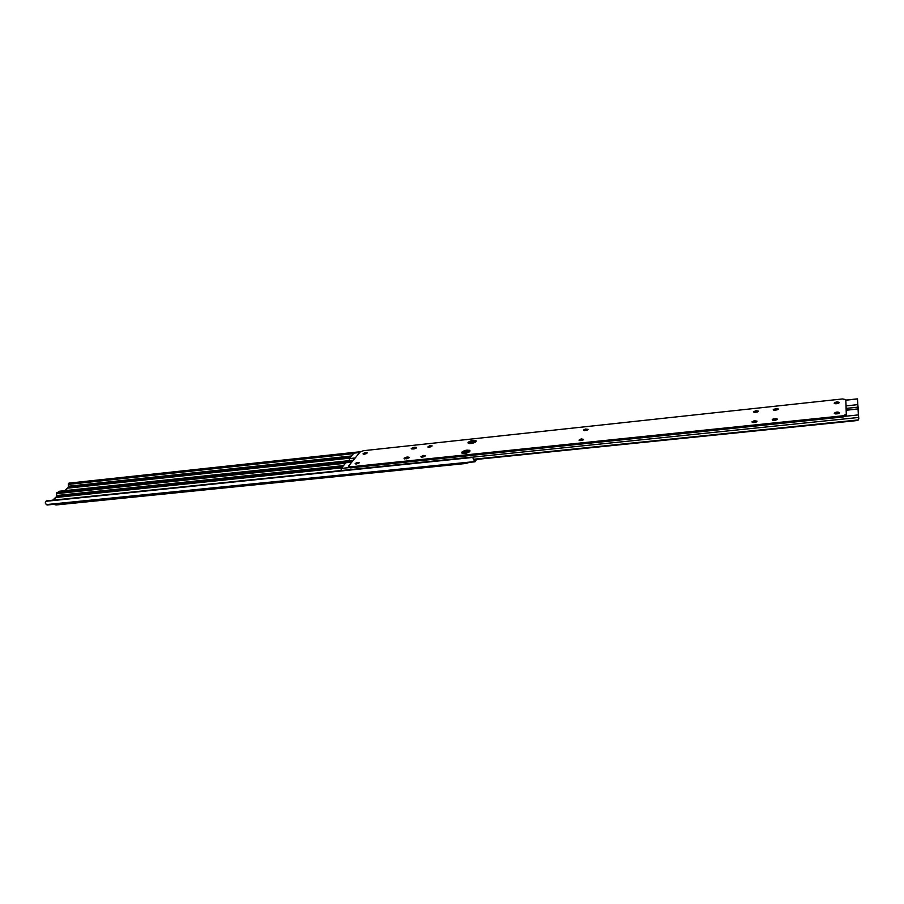 <?xml version="1.0" encoding="UTF-8"?>
<svg xmlns="http://www.w3.org/2000/svg" width="904" height="904" viewBox="0 0 904 904"><rect width="100%" height="100%" fill="white"/><g stroke="black" fill="none" stroke-linecap="round" stroke-linejoin="round"><path stroke-width="1.36" d="M475.979 460.272L475.312 461.56L475.967 460.272M341.644 467.854L56.138 497.449L52.658 500.206L56.556 496.601L342.446 466.905L56.556 496.601L56.138 497.449L341.644 467.854M48.217 504.907L47.031 504.997L45.426 503.46L45.471 501.652L46.838 500.805L471.357 457.141L46.838 500.805L472.645 457.458L473.515 459.13L472.645 457.458L45.765 501.313L45.245 502.906L46.319 504.59L474.656 461.594L473.515 459.13L474.894 460.644L475.707 459.492L474.894 460.644L473.515 459.13L475.029 461.797L47.031 504.997L475.029 461.797M251.267 479.685L252.385 479.662L251.267 479.685M127.701 492.397L128.707 492.386L127.701 492.397M60.127 499.437L61.935 499.257L60.127 499.437M56.579 493.663L56.726 495.516L343.509 465.616L56.726 495.516L56.556 496.601L56.636 493.55L345.486 463.255L56.579 493.64L56.895 492.533L57.528 492.364L57.381 493.301L345.656 463.051L57.381 493.301L57.528 492.364L352.424 461.322L56.726 492.725M349.724 458.17L67.868 488.115L64.636 490.691L68.275 487.29L350.503 457.232L68.275 487.29L67.868 488.115L349.724 458.17M72.263 489.889L73.552 489.742L72.263 489.889M68.297 484.408L68.444 486.228L351.543 455.978L68.444 486.228L68.275 487.29L68.365 484.284L353.498 453.638L68.297 484.408L68.783 483.199L69.099 484.024L353.667 453.424L69.099 484.024L69.246 483.109L360.436 451.717L68.444 483.482M352.944 460.69L57.393 492.375L352.944 460.69M58.884 491.29L353.34 460.215L58.884 491.29M55.845 504.308L56.071 504.963L466.08 463.469L465.91 462.724L466.08 463.469L469.199 462.385L466.08 463.469L56.071 504.963L55.845 504.308M54.907 504.692L56.071 504.963L54.816 504.409M467.357 452.203L463.198 453.469L467.357 452.203L467.119 451.152L467.357 452.203L468.927 452.181L467.357 452.203M462.046 453.186L467.119 451.152L469.843 451.424L462.046 453.186L465.492 451.446L469.843 451.424L465.492 451.446L462.046 453.186M858.178 410.167L858.653 417.467L858.382 414.913L845.805 416.213L858.382 414.913L858.054 408.992L846.257 410.235L858.054 408.902L858.269 410.687L858.043 408.902L858.495 416.122L858.19 410.201M472.125 457.209L858.653 417.467L858.484 419.919L473.877 459.221L857.286 420.541L474.046 459.661L857.286 420.541L858.484 419.919L858.766 418.213L858.517 416.1L858.789 418.688L858.653 417.467L472.125 457.209M341.158 468.441L341.226 470.521L341.158 468.441L348.763 467.65L341.158 468.441L345.882 462.78L351.735 462.159L345.882 462.78L341.158 468.441M835.432 413.885L838.596 413.512L835.432 413.885M754.444 422.123L756.151 422.078L754.444 422.123M423.49 456.678L421.931 457.153L423.49 456.678M357.713 463.549L356.142 464.034L357.713 463.549M582.131 440.124L582.82 440.112L582.131 440.124M580.052 440.61L581.543 440.18L580.052 440.61M346.232 462.746L351.814 462.068M473.583 442.384L469.583 443.581L473.583 442.384L473.357 441.355L473.583 442.384L475.086 442.35L473.583 442.384M468.396 443.299L473.357 441.355L476.046 441.593L468.396 443.299L471.752 441.638L476.046 441.593L471.752 441.638L468.396 443.299M846.2 408.393L858.065 407.139L857.806 404.642L846.11 405.885L857.806 404.642L857.478 398.946L845.861 400.201L857.478 398.856L858.088 409.15L857.93 405.806L858.201 408.348L858.065 407.139L846.2 408.393M349.351 458.611L349.396 460.633L349.351 458.611L355.17 457.989L349.351 458.611L353.916 453.141L359.679 452.52L353.916 453.141L349.351 458.611M835.319 403.738L838.37 403.365L834.155 403.127C835.714 401.851 837.443 401.636 839.341 402.483L835.319 403.738M755.823 412.054L757.462 411.998L755.823 412.054M430.417 446.881L427.852 446.971L432.157 445.898L430.417 446.881M365.611 453.819L364.109 454.271L365.611 453.819M586.526 430.18L587.171 430.157L586.526 430.18M584.526 430.643L585.961 430.236L583.498 429.988L588.063 429.264L584.538 430.643M354.244 453.096L359.758 452.429M411.23 448.452L415.998 447.288L416.236 448.068L414.122 448.915L411.23 448.452L413.919 447.378L414.168 448.395L415.964 448.26L414.947 447.265L416.473 447.57L413.704 448.972L411.23 448.452M583.204 439.909L579.701 440.576L583.204 439.909M583.668 439.457L580.944 440.598L579.001 440.101L583.668 439.457L579.023 440.191L581.283 438.858L583.668 439.457M468.114 442.361C471.086 440.304 473.775 439.841 476.205 440.937L475.414 442.146L472.69 443.254L469.617 443.581L467.978 442.666L472.329 440.44L475.176 440.35L476.114 441.502C473.142 443.548 470.442 444.022 468.012 442.926L468.114 442.361M461.763 452.192C464.792 450.09 467.526 449.616 469.99 450.757L469.176 452.023L466.396 453.153L462.678 453.401L461.628 452.508L466.068 450.226L469.447 450.294L469.888 451.345C466.871 453.458 464.125 453.944 461.661 452.802L461.763 452.192M358.843 463.243L356.108 464.034L355.17 463.345L359.34 462.543L358.809 463.266M355.317 463.933L356.662 462.52L359.351 462.599L355.17 463.345L355.317 463.933M366.708 453.525L364.052 454.271L363.114 453.605L367.216 452.825L366.708 453.525M777.756 409.693L773.982 410.201L777.756 409.693M773.27 409.648L778.299 408.992L775.7 410.258L773.643 410.088L773.496 409.297L777.632 408.563L778.31 409.105L773.27 409.648M404.009 458.238L406.325 457.198L409.331 457.367L406.924 458.735L404.009 458.238L406.743 457.13L407.003 458.158L408.845 458.046L408.043 458.057L407.794 457.028L409.32 457.345L406.495 458.791L404.009 458.238M431.66 446.587L428.598 447.31L431.66 446.587M428.044 447.175L429.355 445.853L432.168 445.909L428.044 447.175M424.778 456.384L421.603 457.141L424.778 456.384M425.185 456.023L422.869 457.074L420.959 456.463L425.253 455.684L420.88 456.802L423.264 455.424L425.185 456.023M756.524 421.897L753.427 422.53L751.97 421.852L757.043 421.185L756.558 421.874M752.004 422.032L754.139 420.744L757.032 421.151L752.004 422.032M757.846 411.817L754.117 412.337L757.846 411.817M758.388 411.241L755.778 412.393L753.405 411.783L758.377 411.117L753.416 411.908L756.015 410.631L758.388 411.241M838.776 403.195L834.878 403.659L838.776 403.195M834.166 403.184L836.742 401.964L839.364 402.562C837.805 403.839 836.076 404.054 834.166 403.207L834.166 403.207M839.014 413.32L834.968 413.795L839.014 413.32M834.268 413.252C835.861 411.93 837.624 411.715 839.556 412.608L836.934 413.885L834.268 413.252L836.901 412.054L839.579 412.699C837.985 414.009 836.223 414.224 834.279 413.343L834.268 413.252M776.818 419.784L772.909 420.303L776.818 419.784M772.219 419.738L777.338 419.072L774.694 420.383L772.378 420.066L773.033 419.015L775.847 418.529L777.35 419.196C775.756 420.484 774.05 420.71 772.231 419.863L772.219 419.738M587.555 429.965L584.176 430.598L587.555 429.965M583.566 430.349L585.25 429.038L588.075 429.332L583.566 430.349M846.438 415.467L845.805 399.692L846.438 415.467L845.805 399.692L842.528 398.946L363.442 450.7L842.528 398.946L845.794 399.591L846.302 414.281L842.991 415.783L350.187 466.871L350.447 467.888L843.127 416.97L842.991 415.783L846.302 414.281L846.2 415.93L843.127 416.97L846.438 415.467M348.548 466.035L360.097 452.023L348.548 466.035L348.65 466.735L350.187 466.871L842.991 415.783L843.127 416.97L350.447 467.888L348.548 466.035M348.65 467.436L350.447 467.888L348.65 467.436M411.908 449.107L414.168 448.395L411.908 449.107M404.664 458.916L407.003 458.158L404.664 458.916M363.442 450.7L360.097 452.023L363.442 450.7M363.216 454.147L364.188 452.949L367.024 452.644L363.114 453.605L363.261 454.17M407.794 457.028L408.043 458.057L407.003 458.158L406.743 457.13L407.794 457.028M414.947 447.265L415.196 448.282L414.168 448.395L413.919 447.378L414.947 447.265M476.024 460.328L475.832 459.481M846.257 410.133L858.054 408.902M845.861 400.11L857.478 398.856M348.413 466.509L348.673 467.526"/></g></svg>

